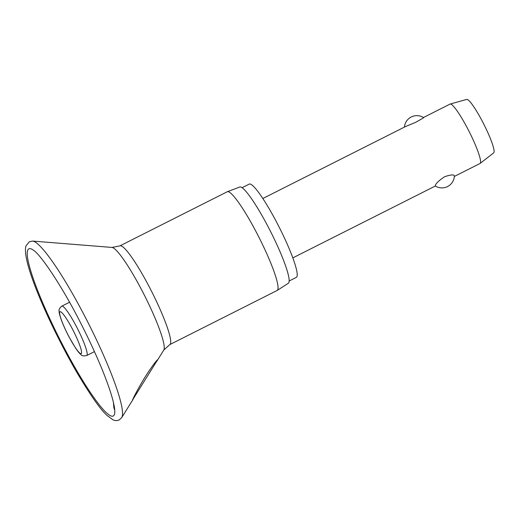 <?xml version="1.0" encoding="UTF-8"?>
<svg xmlns="http://www.w3.org/2000/svg" width="520" height="520" viewBox="0 0 520 520"><rect width="100%" height="100%" fill="white"/><g stroke="black" fill="none" stroke-linecap="round" stroke-linejoin="round"><path stroke-width="0.78" d="M114.595 408.623L114.367 409.409L113.848 407.57L113.451 402.538M132.438 400.16C134.062 396.136 141.2 382.98 146.322 375.135C150.449 368.55 157.125 359.431 157.599 359.814L132.438 400.16M277.829 289.51A55.302 7.742 -116.8 0 0 257.53 234.514A55.302 7.742 -116.8 0 0 227.409 191.685A55.302 7.742 -116.8 0 0 227.305 191.731L119.958 245.856A55.302 7.742 -116.8 0 1 149.994 288.275A55.302 7.742 -116.8 0 1 170.482 343.635A55.302 7.742 -116.8 0 1 169.754 344.617L277.101 290.492A55.302 7.742 -116.8 0 0 277.199 290.433A55.302 7.742 -116.8 0 0 277.829 289.51M277.199 290.433L288.334 283.257A53.905 7.546 -116.8 0 0 288.945 282.353A53.905 7.546 -116.8 0 0 269.159 228.748A53.905 7.546 -116.8 0 0 239.798 187.005L227.409 191.685M289.146 280.989L296.309 277.381A52.241 7.312 -116.8 0 0 296.998 276.452A52.241 7.312 -116.8 0 0 277.641 224.153A52.241 7.312 -116.8 0 0 249.269 184.087L242.106 187.694M454.344 176.442L480.031 163.488A33.267 4.66 -116.8 0 0 480.142 163.417A33.267 4.66 -116.8 0 0 480.467 162.897A33.267 4.66 -116.8 0 0 468.357 130.006A33.267 4.66 -116.8 0 0 450.197 104.039A33.267 4.66 -116.8 0 0 450.079 104.085L423.196 117.637M423.527 117.845L415.688 122.33L405.626 126.497L262.847 198.49M454.376 175.942A12.474 12.474 0 0 1 435.26 185.972L435.253 185.698C435.747 183.599 438.834 180.622 444.516 176.774C450.801 174.59 454.084 174.356 454.356 176.066M480.142 163.417L493.707 152.854A29.939 4.192 -116.8 0 0 494 152.386A29.939 4.192 -116.8 0 0 483.1 122.785A29.939 4.192 -116.8 0 0 466.759 99.411L450.197 104.039M121.719 417.599A99.203 13.891 -116.8 0 0 122.128 416.689A99.203 13.891 -116.8 0 0 87.302 321.126A99.203 13.891 -116.8 0 0 32.715 241.085L29.341 241.722L26 245.869C21.242 260.409 48.204 322.296 75.751 370.546C89.759 394.316 100.184 409.279 107.035 415.454L112.977 419.803C115.024 420.797 117.098 420.843 119.203 419.939L121.719 417.599L132.97 399.536M114.433 414.44A93.678 13.117 -116.8 0 0 114.803 411.567C114.835 409.376 114.283 405.938 113.139 401.251C111.248 393.718 108.004 384.176 103.415 372.625C97.487 357.819 90.305 342.062 81.848 325.351C63.135 287.885 40.879 254.716 33.456 250.237A93.678 13.117 -116.8 0 0 27.625 250.484A93.678 13.117 -116.8 0 0 65.377 350.097A93.678 13.117 -116.8 0 0 114.433 414.44M169.754 344.617L163.774 350.064A57.675 8.073 -116.8 0 0 164.008 349.531A57.675 8.073 -116.8 0 0 143.761 293.969A57.675 8.073 -116.8 0 0 112.021 247.436L32.715 241.085M61.822 306.137C59.475 308.126 58.584 309.927 59.15 311.538C59.001 312.416 59.683 315.094 61.198 319.572C63.154 324.935 65.819 330.811 69.18 337.194L75.608 348.127C79.118 353.158 79.378 353.106 80.814 354.478C81.77 355.875 83.74 356.219 86.723 355.518A27.651 3.874 -116.8 0 0 87.087 355.03A27.651 3.874 -116.8 0 0 75.939 325.624A27.651 3.874 -116.8 0 0 61.822 306.137L69.55 302.244M81.484 353.243A23.491 3.289 -116.8 0 0 72.014 328.263A23.491 3.289 -116.8 0 0 59.709 312.124A23.491 3.289 -116.8 0 0 69.18 337.103A23.491 3.289 -116.8 0 0 81.484 353.243M112.021 247.436L119.958 245.856M423.443 117.513A12.474 12.474 0 0 0 404.437 127.101M435.338 186.024L292.799 257.894M94.452 351.624L86.723 355.518M163.774 350.064L156.676 361.452"/></g></svg>

